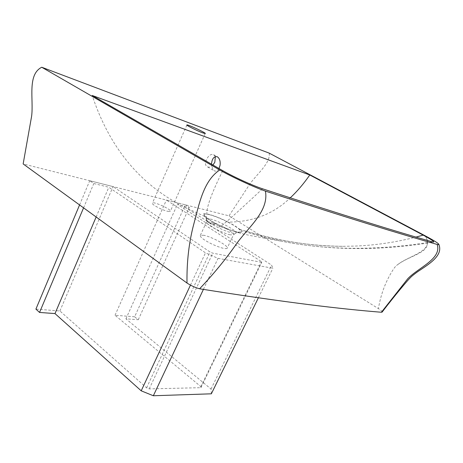 <?xml version="1.0" encoding="UTF-8"?>
<svg xmlns="http://www.w3.org/2000/svg" width="463" height="463" viewBox="0 0 463 463"><rect width="100%" height="100%" fill="white"/><g stroke="black" fill="none" stroke-linecap="round" stroke-linejoin="round"><path stroke-width="0.35" stroke-dasharray="2.31 1.74" d="M211.354 393.81L211.024 389.013L125.93 318.833L138.275 319.742L134.64 316.79L185.31 204.814L166.402 200.045L261.508 261.67L261.751 262.336L212.754 253.168L210.052 251.988L113.047 186.595L89.729 180.715L93.81 183.516L108.805 187.26L205.491 252.862L218.027 258.342L272.857 268.239L271.596 265.12L177.41 204.397L189.303 207.372L185.31 204.814M138.275 319.742L189.303 207.372M125.93 318.833L177.41 204.397M211.024 389.013L271.596 265.12M258.395 297.773L272.857 268.239M203.407 289.392L218.027 258.342M190.461 285.127L205.491 252.862M96.142 216.991L108.805 187.26M83.566 207.852L93.81 183.516M79.572 204.947L89.729 180.715M134.64 316.79L115.032 315.262L200.878 386.64L200.919 387.681L149.202 388.897L146.586 387.832L59.901 310.98L35.911 309.116M59.901 310.98L113.047 186.595M146.586 387.832L210.052 251.988M149.202 388.897L212.754 253.168M200.919 387.681L261.751 262.336M200.878 386.64L261.508 261.67M115.032 315.262L166.402 200.045M215.353 156.604L213.622 154.7C208.622 152.252 202.186 164.869 207.557 166.906C209.126 167.554 210.925 166.929 212.945 165.025M219.028 168.526C217.801 170.731 216.302 171.541 214.531 170.957L212.812 169.4L211.504 164.191M167.589 211.307L170.274 211.423C172.653 210.011 153.872 201.266 152.431 203.008C150.533 203.957 161.865 210.034 167.589 211.307M209.189 214.595C215.712 216.36 223.212 219.549 231.691 224.167C238.977 228.363 241.744 231.008 239.984 232.108C236.749 232.42 229.833 230.111 219.236 225.186C209.623 220.353 204.605 216.829 204.177 214.618C204.617 213.871 206.284 213.86 209.189 214.595M210.306 219.04C220.012 221.227 240.419 232.553 235.331 233.329L232.264 233.034C227.784 232.223 215.966 226.992 210.931 223.571C207.881 221.621 206.319 220.156 206.238 219.173L206.249 219.121C206.596 218.484 207.945 218.461 210.306 219.04M230.204 234.816C226.089 234.093 215.289 229.312 210.682 226.17C207.372 224.028 206.006 222.57 206.591 221.794L210.121 221.951C218.484 223.808 236.252 233.416 233.45 234.92L230.204 234.816M203.94 235.302L200.375 235.273C199.808 236.929 203.413 239.747 211.203 243.723C219.763 247.67 225.059 249.221 227.09 248.382C229.995 246.64 212.355 236.969 203.94 235.302M228.207 222.118C213.987 214.641 198.361 210.7 204.704 216.447C206.863 218.438 210.561 220.828 215.799 223.612L228.629 229.469L234.55 231.512C240.453 233.144 242.606 232.843 241.009 230.597L239.585 229.197C237.073 227.113 233.283 224.758 228.207 222.118C253.105 221.933 273.789 213.837 290.26 197.84M204.704 216.447L184.905 207.279C140.457 185.102 109.557 147.83 92.201 95.471M215.799 223.612L212.656 223.994C208.57 224.104 206.463 221.464 206.348 216.071L207.511 207.933C209.38 199.779 214.456 187.359 222.738 170.662M219.919 225.684L219.439 226.448C218.085 229.272 227.564 221.505 262.55 188.794M241.009 230.597L260.756 236.408L281.145 241.13C327.729 250.471 378.08 250.703 432.205 241.825M239.585 229.197L244.499 230.713C279.322 241.177 312.259 246.374 343.309 246.31L356.319 246.032C376.465 245.13 396.334 242.155 415.936 237.097M382.201 311.981C382.114 311.258 380.846 310.135 378.404 308.613L229.023 215.839L23.15 163.931M269.182 153.114C270.832 162.901 257 173.845 249.569 184.43L229.023 215.839M425.051 235.736L426.139 237.502C434.728 252.96 401.977 256.658 393.978 268.401C386.148 280.098 380.956 293.501 378.404 308.613M213.622 154.7L217.164 156.697M207.557 166.906L214.531 170.957M186.878 125.051L152.431 203.008M205.207 133.558L170.274 211.423M239.984 232.108L235.331 233.329M204.177 214.618L206.249 219.121M235.245 233.346L233.439 234.926L227.09 248.382M206.238 219.173C206.562 218.999 206.683 219.873 206.591 221.794M200.375 235.273L206.602 221.789M184.905 207.279L209.38 222.471C210.52 223.207 213.819 224.486 214.612 223.837M212.656 223.994L212.639 223.994C208.674 224.26 206.579 221.621 206.348 216.071M212.905 223.994L228.629 229.469M234.55 231.512C239.33 232.976 239.834 233.306 250.72 235.626L281.145 241.13M280.688 241.038L291.482 243.029C337.267 250.709 384.649 250.385 433.617 242.068M244.499 230.713C276.932 240.853 309.869 246.05 343.309 246.31M426.359 237.907C428.998 244.377 426.741 249.389 419.594 252.925C415.282 255.79 404.072 259.488 396.571 265.484"/><path stroke-width="0.69" d="M79.572 204.947L35.911 309.116L39.552 312.444L54.993 313.584L141.215 390.83L153.346 395.755L211.354 393.81L258.395 297.773M153.346 395.755L203.407 289.392M141.215 390.83L190.461 285.127M54.993 313.584L96.142 216.991M39.552 312.444L83.566 207.852M212.945 165.025L214.826 162.218L215.353 156.604M211.504 164.191C211.961 158.803 213.848 156.309 217.164 156.697C219.56 158.23 220.533 161.066 220.075 165.222L219.028 168.526M202.713 132.864C197.169 130.844 185.397 124.975 186.93 124.929C187.88 124.35 207.077 133.373 205.207 133.558L202.713 132.864M290.26 197.84C297.142 191.433 303.653 183.811 309.782 174.985L423.176 235.129C430.978 239.348 434.456 241.663 433.617 242.068L432.205 241.825C395.819 231.361 346.376 216.273 262.55 188.794C252.723 185.599 234.07 177.109 222.738 170.662L92.201 95.471L309.782 174.985M415.936 237.097L423.176 235.129M41.745 67.245L219.74 169.979C231.211 176.646 254.285 187.312 265.421 191.109C350.942 219.028 400.767 234.104 437.17 244.441L438.941 244.69C439.179 243.781 434.549 240.795 425.051 235.736L269.182 153.114L41.745 67.245C26.964 74.67 33.799 99.557 31.623 116.196L23.15 163.931L187 283.038C190.987 285.654 195.189 287.569 199.599 288.785C287.546 302.819 341.381 309.024 381.402 312.253L382.201 311.981M219.74 169.979C203.35 180.819 199.032 204.605 193.945 223.525C188.985 241.935 186.67 261.774 187 283.038M265.421 191.109C269.032 210.752 249.1 226.702 237.496 242.45C226.361 258.464 213.727 273.911 199.599 288.785M437.17 244.441C441.968 258.886 418.349 267.597 407.834 278.633L381.402 312.253M438.941 244.69C443.513 256.097 427.291 265.108 417.638 271.723C410.97 276.642 410.698 276.886 402.15 287.008C397.682 292.286 388.897 303.132 382.062 312.166L382.062 312.166"/></g></svg>

